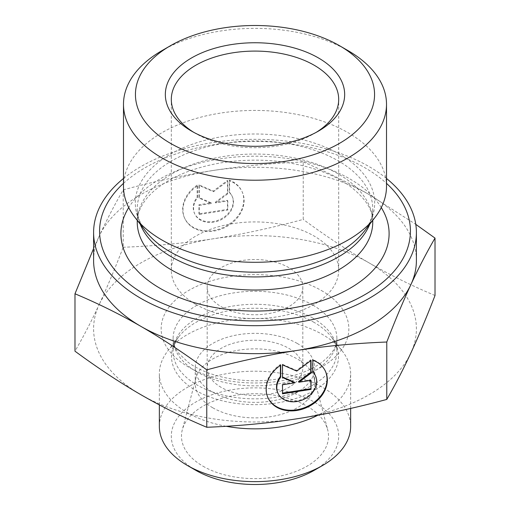 <?xml version="1.0" encoding="UTF-8"?>
<svg xmlns="http://www.w3.org/2000/svg" width="510" height="510" viewBox="0 0 510 510"><rect width="100%" height="100%" fill="white"/><g stroke="black" fill="none" stroke-linecap="round" stroke-linejoin="round"><path stroke-width="0.38" stroke-dasharray="2.55 1.91" d="M212.734 407.77A59.778 34.514 180 0 1 195.222 383.367A59.778 34.514 180 0 1 195.904 378.184A59.778 34.514 180 0 1 236.353 350.58A59.778 34.514 180 0 1 297.266 358.964A59.778 34.514 180 0 1 314.096 378.184A59.778 34.514 180 0 1 314.778 383.367A59.778 34.514 180 0 1 277.873 415.255A59.778 34.514 180 0 1 212.734 407.77M203.012 466.197A73.529 42.451 0 0 0 288.175 474.064A73.529 42.451 0 0 0 327.694 429.803A73.529 42.451 0 0 0 306.988 406.164A73.529 42.451 0 0 0 232.063 395.849A73.529 42.451 0 0 0 182.306 429.803A73.529 42.451 0 0 0 203.012 466.197M197.179 185.13A31.639 24.952 155.1 0 0 184.531 217.948A31.639 24.952 155.1 0 0 223.731 227.262A31.639 24.952 155.1 0 0 241.925 191.314A31.639 24.952 155.1 0 0 229.277 180.164L229.277 192.104A20.674 16.307 -24.9 0 1 231.98 195.929A20.674 16.307 -24.9 0 1 220.09 219.421A20.674 16.307 -24.9 0 1 194.476 213.333A20.674 16.307 -24.9 0 1 197.179 197.064L197.179 185.13L197.491 185.793L197.491 197.733A20.674 16.307 155.1 0 0 194.782 214.002A20.674 16.307 155.1 0 0 220.403 220.09A20.674 16.307 155.1 0 0 232.286 196.592A20.674 16.307 155.1 0 0 229.583 192.767L229.583 180.833A31.639 24.952 -24.9 0 1 242.237 191.977A31.639 24.952 -24.9 0 1 224.043 227.932A31.639 24.952 -24.9 0 1 184.837 218.618A31.639 24.952 -24.9 0 1 197.491 185.793M229.277 180.164L229.583 180.833M197.179 197.064L197.491 197.733M229.277 192.104L229.583 192.767M199.27 214.455L199.27 205.415L211.497 203.522L199.27 198.18L199.27 185.519L213.537 191.754L227.798 181.107L227.798 193.768L215.577 202.891L227.798 200.997L227.798 210.043L199.27 214.455L198.964 213.792L227.492 209.374L227.492 200.334L215.271 202.228L227.492 193.099L227.492 180.438L213.225 191.091L198.964 184.849L198.964 197.51L211.185 202.859L198.964 204.746L198.964 213.792M198.964 204.746L199.27 205.415M211.185 202.859L211.497 203.522M198.964 197.51L199.27 198.18M198.964 184.849L199.27 185.519M213.225 191.091L213.537 191.754M227.492 180.438L227.798 181.107M227.492 193.099L227.798 193.768M215.271 202.228L215.577 202.891M227.492 200.334L227.798 200.997M227.492 209.374L227.798 210.043M312.821 360.181L312.509 359.512L312.509 371.452A20.674 16.307 -24.9 0 1 312.821 371.764M280.723 365.141L280.417 364.478A31.639 24.952 155.1 0 0 267.763 397.296A31.639 24.952 155.1 0 0 267.922 397.628M325.316 370.993A31.639 24.952 155.1 0 0 325.163 370.662A31.639 24.952 155.1 0 0 312.509 359.512M312.821 372.115L312.509 371.452M315.218 375.277A20.674 16.307 -24.9 0 1 303.329 398.769A20.674 16.307 -24.9 0 1 277.714 392.681M280.417 365.358L280.417 364.478M310.73 380.396L310.73 379.682L298.503 381.576M311.036 380.352L310.73 379.682M310.73 360.685L310.73 359.786L296.463 370.438L282.202 364.204L282.508 376.998M311.036 360.455L310.73 359.786M296.775 371.101L296.463 370.438M282.508 364.867L282.202 364.204M282.508 377.527L282.202 376.864M294.423 382.207L282.202 384.094L282.508 393.089M282.508 384.763L282.202 384.094M282.508 393.803L282.202 393.14M123.216 189.854C154.779 181.33 184.779 174.866 213.225 170.467A161.402 93.183 0 0 0 99.099 236.353C106.724 219.931 114.763 204.433 123.216 189.854L123.216 247.261C114.763 269.121 106.724 288.265 99.099 304.687A161.402 93.183 180 0 1 213.225 238.795A161.402 93.183 180 0 1 369.125 262.911A161.402 93.183 180 0 1 410.901 352.92A161.402 93.183 180 0 1 296.775 418.812A161.402 93.183 180 0 1 140.875 394.695A161.402 93.183 180 0 1 99.099 304.687C91.481 321.109 83.442 336.613 74.983 351.192M303.233 162.001C326.343 171.698 348.304 182.561 369.125 194.584A161.402 93.183 0 0 0 213.225 170.467C241.67 166.062 271.677 163.245 303.233 162.001L303.233 219.408C271.677 227.932 241.67 234.396 213.225 238.795C184.779 243.2 154.779 246.018 123.216 247.261M416.402 260.47A161.402 93.183 0 0 0 369.125 194.584L415.784 224.355M93.598 248.51L99.099 236.353A161.402 93.183 0 0 0 93.598 260.47M435.017 295.494C411.914 285.798 389.952 274.935 369.125 262.911C348.304 250.894 326.343 236.391 303.233 219.408M386.51 186.367A131.51 75.926 0 0 0 255 110.434A131.51 75.926 0 0 0 123.49 186.367M123.49 183.364A155.422 89.734 180 0 1 386.51 183.364M316.219 132.351A83.691 48.316 180 0 1 314.179 133.569A83.691 48.316 180 0 1 195.821 133.569L195.821 133.569A83.691 48.316 180 0 1 193.781 132.351M195.821 133.569L191.594 131.127L195.821 133.569M195.821 304.4A83.691 48.316 0 0 0 287.028 314.874A83.691 48.316 0 0 0 338.691 270.236A83.691 48.316 0 0 0 255 221.92A83.691 48.316 0 0 0 171.309 270.236A83.691 48.316 0 0 0 195.821 304.4M347.992 50.598A131.51 75.926 0 0 0 162.008 50.598M123.49 178.474A161.402 93.183 180 0 1 386.51 178.474M221.187 306.663A47.819 27.61 0 0 0 273.303 312.649A47.819 27.61 0 0 0 302.819 287.143A47.819 27.61 0 0 0 255 259.533A47.819 27.61 0 0 0 207.181 287.143A47.819 27.61 0 0 0 221.187 306.663M226.179 426.283A95.644 55.22 180 0 1 159.356 373.626A95.644 55.22 180 0 1 167.688 351.084A95.644 55.22 180 0 1 255 318.412A95.644 55.22 180 0 1 342.312 351.084A95.644 55.22 180 0 1 350.644 373.626A95.644 55.22 180 0 1 317.915 415.216M159.356 426.424A95.644 55.22 180 0 1 218.401 375.405A95.644 55.22 180 0 1 322.632 387.377A95.644 55.22 180 0 1 350.644 426.424M314.179 470.347A83.691 48.316 0 0 0 314.179 402.02A83.691 48.316 0 0 0 195.821 402.02A83.691 48.316 0 0 0 195.821 470.347M297.266 343.447A59.778 34.514 180 0 1 314.778 367.85A59.778 34.514 180 0 1 255 402.364A59.778 34.514 180 0 1 195.222 367.85A59.778 34.514 180 0 1 232.126 335.969A59.778 34.514 180 0 1 297.266 343.447M221.187 387.377A47.819 27.61 180 0 1 207.181 367.85A47.819 27.61 180 0 1 255 340.24A47.819 27.61 180 0 1 302.819 367.85A47.819 27.61 180 0 1 273.303 393.357A47.819 27.61 180 0 1 221.187 387.377M369.763 224.183A117.759 67.989 0 0 0 372.759 208.947A117.759 67.989 0 0 0 255 140.958A117.759 67.989 0 0 0 137.241 208.947A117.759 67.989 0 0 0 140.237 224.183M137.241 220.32L137.241 208.947C137.101 216.106 139.938 223.558 145.745 231.298A119.684 69.099 180 0 1 255 133.99A119.684 69.099 180 0 1 364.255 231.298C370.062 223.558 372.899 216.106 372.759 208.947L372.759 220.32M137.241 222.035A117.759 67.989 180 0 1 255 154.045A117.759 67.989 180 0 1 372.759 222.035C373.218 210.114 365.44 198.033 349.433 185.78C340.712 179.539 330.104 174.261 317.596 169.951C287.302 159.993 255.14 157.622 221.104 162.843C196.146 167.152 175.912 174.841 160.401 185.901C154.441 190.217 149.64 194.699 146.007 199.346C140.014 207.2 137.094 214.767 137.241 222.035M381.276 207.57A134.105 77.424 0 0 0 255 156.207A134.105 77.424 0 0 0 128.724 207.57M314.039 322.365A83.5 48.208 0 0 0 178.78 336.772A83.5 48.208 0 0 0 191.467 387.728A83.5 48.208 0 0 0 276.611 403.015A83.5 48.208 0 0 0 331.219 336.772A83.5 48.208 0 0 0 314.039 322.365M312.91 318.138A81.893 47.283 180 0 1 336.893 351.568A81.893 47.283 180 0 1 255 398.852A81.893 47.283 180 0 1 173.107 351.568A81.893 47.283 180 0 1 223.66 307.887A81.893 47.283 180 0 1 312.91 318.138M312.91 305.133A81.893 47.283 0 0 0 223.66 294.882A81.893 47.283 0 0 0 173.107 338.563A81.893 47.283 0 0 0 255 385.847A81.893 47.283 0 0 0 336.893 338.563A81.893 47.283 0 0 0 312.91 305.133M321.364 290.49A93.853 54.181 180 0 1 279.289 381.142A93.853 54.181 180 0 1 164.347 314.778A93.853 54.181 180 0 1 321.364 290.49M195.904 378.184L182.306 429.803M314.096 378.184L327.694 429.803M184.531 217.948L184.837 218.618M241.925 191.314L242.237 191.977M194.476 213.333L194.782 214.002M231.98 195.929L232.286 196.592M325.469 371.325L325.163 370.662M268.075 397.966L267.763 397.296M314.179 133.569L318.406 131.127M338.691 270.236L338.691 99.405M171.309 270.236L171.309 99.405M167.688 351.084L178.78 336.772C174.866 342.019 172.979 346.953 173.107 351.568L173.107 338.563C172.986 343.115 174.815 347.973 178.608 353.143L187.903 362.125C196.739 368.73 208.322 373.747 222.647 377.183C244.003 381.945 265.391 381.99 286.805 377.311C301.225 373.919 312.898 368.921 321.842 362.317C332.303 353.965 337.32 346.048 336.893 338.563L336.893 351.568C337.021 346.953 335.134 342.019 331.219 336.772L342.312 351.084M350.644 408.427L350.644 373.626M159.356 404.908L159.356 373.626M195.222 367.85L195.222 383.367M314.778 367.85L314.778 383.367M207.181 287.143L207.181 367.85M302.819 287.143L302.819 367.85"/><path stroke-width="0.76" d="M312.821 360.181A31.639 24.952 -24.9 0 1 325.469 371.325A31.639 24.952 -24.9 0 1 307.275 407.28A31.639 24.952 -24.9 0 1 268.075 397.966A31.639 24.952 -24.9 0 1 280.723 365.141L280.723 377.081A20.674 16.307 155.1 0 0 278.02 393.35A20.674 16.307 155.1 0 0 303.635 399.438A20.674 16.307 155.1 0 0 315.524 375.94A20.674 16.307 155.1 0 0 312.821 372.115L312.821 360.181M267.922 397.628A31.639 24.952 155.1 0 0 306.969 406.617A31.639 24.952 155.1 0 0 325.316 370.993M312.821 371.764A20.674 16.307 -24.9 0 1 315.218 375.277L315.524 375.94M278.02 393.35L277.714 392.681A20.674 16.307 -24.9 0 1 280.417 376.412L280.417 365.358M280.723 377.081L280.417 376.412M311.036 389.391L282.508 393.803L282.508 384.763L294.729 382.87L282.508 377.527L282.508 364.867L296.775 371.101L311.036 360.455L311.036 373.116L298.815 382.239L311.036 380.352L311.036 389.391L310.73 380.396M298.815 382.239L298.503 381.576L310.73 372.447L310.73 360.685M311.036 373.116L310.73 372.447M282.508 376.998L294.423 382.207L294.729 382.87M282.508 393.089L310.73 388.728M415.784 224.355L435.017 238.087C426.558 252.667 418.519 268.171 410.901 284.593A161.402 93.183 0 0 0 416.402 260.47L416.402 232.496A161.402 93.183 180 0 1 296.775 322.505A161.402 93.183 180 0 1 93.598 232.496A161.402 93.183 180 0 1 123.49 178.474M410.901 284.593C403.276 301.015 395.237 320.159 386.784 342.019C355.221 343.262 325.221 346.08 296.775 350.478A161.402 93.183 0 0 0 410.901 284.593M296.775 350.478C268.33 354.883 238.323 361.341 206.767 369.865C183.657 352.888 161.695 338.385 140.875 326.362A161.402 93.183 0 0 0 296.775 350.478M93.598 232.496L93.598 260.47A161.402 93.183 0 0 0 140.875 326.362C120.048 314.338 98.086 303.482 74.983 293.785L93.598 248.51M74.983 293.785L74.983 351.192C98.086 368.169 120.048 382.672 140.875 394.695C161.695 406.719 183.657 417.575 206.767 427.272C238.323 426.035 268.33 423.211 296.775 418.812C325.221 414.413 355.221 407.949 386.784 399.426L386.784 342.019M386.784 399.426C395.237 384.846 403.276 369.342 410.901 352.92C418.519 336.498 426.558 317.354 435.017 295.494L435.017 238.087M206.767 427.272L206.767 369.865M170.461 45.715L162.008 50.598A131.51 75.926 0 0 0 123.49 104.289L123.49 186.367A131.51 75.926 0 0 0 134.946 217.362A131.51 75.926 0 0 0 289.036 259.705A131.51 75.926 0 0 0 375.054 217.362A131.51 75.926 0 0 0 386.51 186.367L386.51 104.289A131.51 75.926 0 0 0 347.992 50.598L339.539 45.715A119.557 69.022 180 0 1 339.539 143.335A119.557 69.022 180 0 1 170.461 143.329A119.557 69.022 180 0 1 170.461 45.715A119.557 69.022 180 0 1 339.539 45.715M386.51 183.364A155.422 89.734 180 0 1 295.226 317.864A155.422 89.734 180 0 1 129.897 284.433A155.422 89.734 180 0 1 123.49 183.364M193.781 132.351A83.691 48.316 180 0 1 171.309 99.405A83.691 48.316 180 0 1 255 51.089A83.691 48.316 180 0 1 338.691 99.405A83.691 48.316 180 0 1 316.219 132.351M191.594 131.127A89.664 51.771 0 0 0 318.406 131.127A89.664 51.771 0 0 0 318.406 57.917A89.664 51.771 0 0 0 191.594 57.917A89.664 51.771 0 0 0 191.594 131.127L191.594 131.127M123.49 104.289A131.51 75.926 0 0 0 162.008 157.972A131.51 75.926 0 0 0 289.036 177.627A131.51 75.926 0 0 0 386.51 104.289M386.51 178.474A161.402 93.183 180 0 1 416.402 232.496M317.915 415.216A95.644 55.22 180 0 1 279.754 426.966A95.644 55.22 180 0 1 226.179 426.283M350.644 408.427L350.644 426.424A95.644 55.22 180 0 1 322.632 465.464A95.644 55.22 180 0 1 279.754 479.757A95.644 55.22 180 0 1 187.368 465.464A95.644 55.22 180 0 1 159.356 426.424L159.356 404.908M187.368 465.464L195.821 470.347A83.691 48.316 0 0 0 314.179 470.347L322.632 465.464M140.237 224.183A117.759 67.989 0 0 0 285.479 274.616A117.759 67.989 0 0 0 369.763 224.183M375.054 217.362L364.255 231.298A119.684 69.099 180 0 1 285.976 269.835A119.684 69.099 180 0 1 145.745 231.298L134.946 217.362M372.759 220.32L372.759 222.035A117.759 67.989 180 0 1 285.479 287.704A117.759 67.989 180 0 1 137.241 222.035L137.241 220.32M128.724 207.57A134.105 77.424 0 0 0 156.385 286.104A134.105 77.424 0 0 0 289.712 308.423A134.105 77.424 0 0 0 381.276 207.57"/></g></svg>
